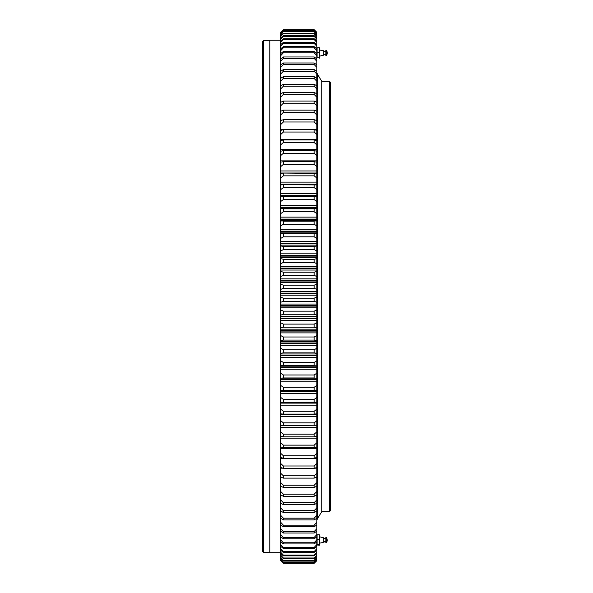 <?xml version="1.0" encoding="UTF-8"?>
<svg xmlns="http://www.w3.org/2000/svg" width="593" height="593" viewBox="0 0 593 593"><rect width="100%" height="100%" fill="white"/><g stroke="black" fill="none" stroke-linecap="round" stroke-linejoin="round"><path stroke-width="0.89" d="M317.774 518.178L321.851 511.514L329.545 511.514L329.545 81.441L321.851 81.441L321.851 511.514L321.851 81.441L317.774 74.77M329.545 81.441L330.457 82.345L330.457 510.61L329.545 511.514M280.652 94.42L280.652 32.348L283.372 29.65L314.157 29.65L283.372 29.65L314.157 29.65L316.87 32.348L316.87 94.42M280.652 102.53L280.652 97.215L283.372 94.457L314.157 94.457L283.372 94.457L283.372 92.426L314.157 92.426L316.87 93.82L316.87 102.53M280.652 151.638L280.652 105.888L283.372 103.189L314.157 103.189L283.372 103.189L283.372 101.047L314.157 101.047L316.87 102.307L316.87 151.638M280.652 162.171L280.652 155.618L283.372 153.261L314.157 153.261L283.372 153.261L283.372 150.637L314.157 150.637L316.87 151.23L316.87 162.171M280.652 173.423L280.652 166.67L283.372 164.394L314.157 164.394L283.372 164.394L283.372 161.689L314.157 161.689L316.87 162.141L316.87 173.423M314.157 173.067L314.157 175.839L283.372 175.839L283.372 173.067L316.87 173.378L316.87 185.505M280.652 197.017L280.652 189.656L283.372 187.581L314.157 187.581L283.372 187.573L283.372 184.734L316.87 184.905L316.87 197.017M280.652 201.546L283.372 199.567L283.372 196.661L282.854 196.661L316.87 196.691L316.87 390.276L280.652 390.276L280.652 196.691L314.157 196.661L314.157 199.567L283.372 199.567L314.157 199.567L316.87 201.546M316.87 390.09L316.87 402.187L283.372 402.291L283.372 399.415L314.157 399.415L314.157 402.284M316.87 401.72L316.87 425.233L283.372 425.618L283.372 422.876L314.157 422.876L314.157 425.611M316.87 424.996L316.87 436.307L314.157 436.833L283.372 436.833L283.372 434.165L314.157 434.165L314.157 436.833M316.87 436.092L316.87 447.055L314.157 447.715L283.372 447.715L283.372 445.135L314.157 445.135L314.157 447.715M316.87 446.455L316.87 486.223L314.157 487.424L283.372 487.424L283.372 485.23L314.157 485.23L314.157 487.424M316.87 486.193L316.87 494.947L314.157 496.274L283.372 496.274L283.372 494.191L314.157 494.191L314.157 496.274M316.87 494.532L316.87 560.637L314.157 563.35L316.87 560.622L314.157 563.343L283.372 563.35L280.652 560.622L280.652 494.532M280.652 560.637L283.372 563.343L314.157 563.343L283.372 563.35L280.652 560.637M283.372 496.274L280.652 494.947L280.652 486.193M283.372 487.424L280.652 486.223L280.652 446.455M283.372 447.715L280.652 447.055L280.652 436.092M283.372 436.833L280.652 436.307L280.652 424.996M283.372 425.611L280.652 425.233L280.652 401.72M283.372 402.284L280.652 402.187L280.652 390.09M280.652 189.656L280.652 184.905L283.372 184.734M280.652 185.505L280.652 173.378L283.372 173.067M280.652 166.67L280.652 162.141L283.372 161.689M280.652 155.618L280.652 151.23L283.372 150.637M280.652 105.888L280.652 102.307L283.372 101.047M280.652 97.215L280.652 93.82L283.372 92.434M316.87 32.474L314.157 29.732L283.372 29.724L280.652 32.474M280.652 33.23L283.372 30.206L314.157 30.206L283.372 30.436L314.157 30.436L316.87 33.23M283.372 30.206L280.652 32.845M316.87 32.845L314.157 30.206M280.652 34.609L283.372 31.392L314.157 31.392L314.157 31.777L283.372 31.777L314.157 31.777L316.87 34.609M283.372 31.399L280.652 33.971M316.87 33.971L314.157 31.399M280.652 36.603L283.372 33.215L314.157 33.215L314.157 33.742L283.372 33.742L314.157 33.742L316.87 36.603M283.372 33.215L280.652 35.721M316.87 35.721L314.157 33.215M280.652 39.22L283.372 36.336L283.372 35.654L314.157 35.654L314.157 36.336L283.372 36.336L314.157 36.336L316.87 39.22M283.372 35.654L280.652 38.085M316.87 38.085L314.157 35.654M280.652 42.444L283.372 39.546L283.372 38.715L314.157 38.715L314.157 39.538L283.372 39.538L314.157 39.546L316.87 42.444M283.372 38.715L280.652 41.065M316.87 41.065L314.157 38.715M280.652 46.276L283.372 43.363L283.372 42.385L314.157 42.385L314.157 43.356L283.372 43.356L314.157 43.363L316.87 46.276M283.372 42.385L280.652 44.645M316.87 44.645L314.157 42.385M280.652 50.694L283.372 47.781L283.372 46.662L314.157 46.662L314.157 47.774L283.372 47.774L314.157 47.781L316.87 50.694M283.372 46.662L280.652 48.826M316.87 48.826L314.157 46.662M280.652 55.698L283.372 52.784L283.372 51.524L314.157 51.524L314.157 52.784L283.372 52.784L314.157 52.784L316.87 55.698M283.372 51.532L280.652 53.6M316.87 53.6L314.157 51.532M280.652 61.279L283.372 58.373L283.372 56.972L314.157 56.972L314.157 58.366L283.372 58.366L314.157 58.373L316.87 61.279M283.372 56.98L280.652 58.944M316.87 58.944L314.157 56.98M280.652 67.409L283.372 64.518L283.372 62.991L314.157 62.991L314.157 64.518L283.372 64.518L314.157 64.518L316.87 67.409M283.372 62.991L280.652 64.852M316.87 64.852L314.157 62.991M280.652 74.088L283.372 71.219L283.372 69.559L314.157 69.559L314.157 71.219L283.372 71.219L314.157 71.219L316.87 74.088M283.372 69.559L280.652 71.308M316.87 71.308L314.157 69.559M280.652 81.293L283.372 78.454L283.372 76.667L314.157 76.667L314.157 78.454L283.372 78.454L314.157 78.454L316.87 81.293M283.372 76.667L280.652 78.306M316.87 78.306L314.157 76.667M280.652 89.002L283.372 86.207L283.372 84.295L314.157 84.295L314.157 86.207L283.372 86.207L314.157 86.207L316.87 89.002M283.372 84.295L280.652 85.815M316.87 85.815L314.157 84.295M316.87 97.215L314.157 94.457L314.157 92.426M316.87 105.888L314.157 103.189L314.157 101.047M280.652 115.02L283.372 112.373L283.372 110.128L314.157 110.128L314.157 112.373L283.372 112.373L314.157 112.373L316.87 115.02M283.372 110.128L280.652 111.262M316.87 111.262L314.157 110.128M280.652 124.582L283.372 122.002L283.372 119.645L314.157 119.645L314.157 122.002L283.372 122.002L314.157 122.002L316.87 124.582M283.372 119.653L280.652 120.653M316.87 120.653L314.157 119.653M280.652 134.552L283.372 132.039L283.372 129.593L314.157 129.593L314.157 132.039L283.372 132.039L314.157 132.039L316.87 134.552M283.372 129.593L280.652 130.46M316.87 130.46L314.157 129.593M280.652 144.907L283.372 142.468L283.372 139.926L314.157 139.926L314.157 142.468L283.372 142.468L314.157 142.468L316.87 144.907M283.372 139.926L280.652 140.66M316.87 140.66L314.157 139.926M316.87 155.618L314.157 153.261L314.157 150.637M316.87 166.67L314.157 164.394L314.157 161.689M280.652 178.026L283.372 175.839M314.157 175.839L316.87 178.026M316.87 189.656L314.157 187.581L314.157 184.734M280.652 213.665L283.372 211.79L283.372 208.832L314.157 208.832L314.157 211.79L283.372 211.79L314.157 211.79L316.87 213.665M316.87 208.721L280.652 208.721M280.652 225.977L283.372 224.213L283.372 221.211L314.157 221.211L314.157 224.213L283.372 224.213L314.157 224.213L316.87 225.977M316.87 220.952L280.652 220.952M280.652 238.453L283.372 236.807L283.372 233.761L314.157 233.761L314.157 236.807L283.372 236.807L314.157 236.807L316.87 238.453M316.87 233.368L314.157 233.768L280.652 233.368M280.652 251.069L283.372 249.542L283.372 246.466L314.157 246.466L314.157 249.542L283.372 249.542L314.157 249.542L316.87 251.069M316.87 245.932L314.157 246.466L283.372 246.466L280.652 245.932M280.652 263.789L283.372 262.388L283.372 259.289L314.157 259.289L314.157 262.388L283.372 262.388L314.157 262.388L316.87 263.789M316.87 258.615L314.157 259.289L283.372 259.289L280.652 258.615M280.652 276.59L283.372 275.315L283.372 272.202L314.157 272.202L314.157 275.315L283.372 275.315L314.157 275.315L316.87 276.59M316.87 271.386L314.157 272.202L283.372 272.202L280.652 271.386M280.652 289.443L283.372 288.294L283.372 285.166L314.157 285.166L314.157 288.294L283.372 288.294L314.157 288.294L316.87 289.443M316.87 284.217L314.157 285.166L283.372 285.166L280.652 284.217M280.652 302.304L283.372 301.288L283.372 298.168L314.157 298.168L314.157 301.288L283.372 301.288L314.157 301.288L316.87 302.304M316.87 297.078L314.157 298.168L283.372 298.168L280.652 297.078M280.652 315.157L283.372 314.275L283.372 311.155L314.157 311.155L314.157 314.275L283.372 314.275L314.157 314.275L316.87 315.157M316.87 309.939L314.157 311.155L283.372 311.155L280.652 309.939M280.652 327.966L283.372 327.217L283.372 324.112L314.157 324.112L314.157 327.217L283.372 327.217L314.157 327.217L316.87 327.966M316.87 322.77L314.157 324.112L283.372 324.112L280.652 322.77M280.652 340.693L283.372 340.085L283.372 337.002L314.157 337.002L314.157 340.085L283.372 340.085L314.157 340.085L316.87 340.693M316.87 335.534L314.157 337.002L283.372 337.002L280.652 335.534M280.652 353.324L283.372 352.857L283.372 349.796L314.157 349.796L314.157 352.857L283.372 352.857L314.157 352.857L316.87 353.324M316.87 348.21L314.157 349.796L283.372 349.796L280.652 348.21M280.652 365.814L283.372 365.488L283.372 362.464L314.157 362.464L314.157 365.488L283.372 365.488L316.87 365.814M316.87 360.759L314.157 362.464L283.372 362.464L280.652 360.759M280.652 378.141L283.372 377.956L283.372 374.976L314.157 374.976L314.157 377.956L283.372 377.956L316.87 378.141M316.87 373.16L314.157 374.976L283.372 374.976L280.652 373.16M280.652 390.276L283.372 390.231L283.372 387.303L314.157 387.303L314.157 390.231L283.372 390.231L316.87 390.276M316.87 385.376L314.157 387.303L283.372 387.303L280.652 385.376M316.87 397.384L314.157 399.415L283.372 399.415L280.652 397.384M316.87 409.148L314.157 411.275L283.372 411.275L314.157 411.283L314.157 414.092L283.372 414.092L283.372 411.275L280.652 409.148M280.652 413.847L283.372 414.092M314.157 414.092L316.87 413.847M316.87 420.645L314.157 422.868L283.372 422.868L280.652 420.645M316.87 431.852L314.157 434.165L283.372 434.165L280.652 431.852M316.87 442.734L314.157 445.135L283.372 445.135L280.652 442.734M316.87 453.267L314.157 455.75L283.372 455.75L314.157 455.75L314.157 458.241L283.372 458.241L283.372 455.75L280.652 453.267M280.652 457.448L283.372 458.241M314.157 458.241L316.87 457.448M316.87 463.437L314.157 465.987L283.372 465.987L314.157 465.987L314.157 468.388L283.372 468.388L283.372 465.987L280.652 463.437M280.652 467.454L283.372 468.388M314.157 468.388L316.87 467.454M316.87 473.207L314.157 475.816L283.372 475.816L314.157 475.823L314.157 478.121L283.372 478.121L283.372 475.816L280.652 473.207M280.652 477.054L283.372 478.121M314.157 478.121L316.87 477.054M316.87 482.554L314.157 485.23L283.372 485.23L280.652 482.554M316.87 491.464L314.157 494.191L283.372 494.191L280.652 491.464M316.87 499.906L314.157 502.679L283.372 502.679L314.157 502.686L314.157 504.65L283.372 504.65L283.372 502.679L280.652 499.906M280.652 503.198L283.372 504.65M314.157 504.65L316.87 503.198M316.87 507.867L314.157 510.684L283.372 510.684L314.157 510.684L314.157 512.537L283.372 512.537L283.372 510.684L280.652 507.867M280.652 510.958L283.372 512.537M314.157 512.537L316.87 510.958M316.87 515.332L314.157 518.178L283.372 518.178L314.157 518.186L314.157 519.905L283.372 519.905L283.372 518.178L280.652 515.332M280.652 518.215L283.372 519.905M314.157 519.905L316.87 518.215M316.87 522.27L314.157 525.153L283.372 525.153L314.157 525.153L314.157 526.747L283.372 526.747L283.372 525.153L280.652 522.27M280.652 524.938L283.372 526.747M314.157 526.747L316.87 524.938M316.87 528.682L314.157 531.58L283.372 531.58L314.157 531.58L314.157 533.04L283.372 533.04L283.372 531.58L280.652 528.682M280.652 531.128L283.372 533.04M314.157 533.04L316.87 531.128M316.87 534.538L314.157 537.451L283.372 537.451L314.157 537.451L314.157 538.778L283.372 538.778L283.372 537.451L280.652 534.538M280.652 536.754L283.372 538.77M314.157 538.778L316.87 536.754M316.87 539.83L314.157 542.743L283.372 542.743L314.157 542.751L314.157 543.937L283.372 543.937L283.372 542.743L280.652 539.83M280.652 541.817L283.372 543.929M314.157 543.937L316.87 541.817M316.87 544.544L314.157 547.458L283.372 547.458L314.157 547.465L314.157 548.503L283.372 548.503L283.372 547.458L280.652 544.544M280.652 546.286L283.372 548.503M314.157 548.503L316.87 546.286M316.87 548.666L314.157 551.579L283.372 551.579L314.157 551.579L314.157 552.483L283.372 552.483L283.372 551.579L280.652 548.666M280.652 550.171L283.372 552.476M314.157 552.483L316.87 550.171M316.87 552.194L314.157 555.092L283.372 555.092L314.157 555.092L314.157 555.849L283.372 555.849L283.372 555.092L280.652 552.194M280.652 553.454L283.372 555.849M314.157 555.849L316.87 553.454M316.87 555.115L314.157 557.991L283.372 557.991L314.157 557.991L314.157 558.599L283.372 558.599L283.372 557.991L280.652 555.115M280.652 556.13L283.372 558.599M314.157 558.599L316.87 556.13M316.87 557.427L314.157 560.274L283.372 560.274L314.157 560.274L314.157 560.726L283.372 560.726L280.652 557.427M280.652 558.183L283.372 560.726M314.157 560.726L316.87 558.183M316.87 559.117L314.157 561.927L283.372 561.927L314.157 562.231L283.372 562.231L280.652 559.117M280.652 559.622L283.372 562.231M314.157 562.231L316.87 559.622M316.87 560.177L314.157 562.95L283.372 562.95L314.157 563.105L283.372 563.105L280.652 560.177M280.652 560.437L283.372 563.105M314.157 563.105L316.87 560.437M263.455 552.261L262.543 551.357L262.543 41.599L263.455 40.695L263.455 552.261L269.793 552.261M280.652 40.242L269.793 40.242L269.793 552.713L280.652 552.713M283.372 196.661L314.157 196.661M283.372 175.847L314.157 175.847M317.077 545.219L317.077 544.722L319.382 544.722L319.382 545.219L316.87 544.974M317.077 544.722L317.077 539.511L319.382 539.511L319.382 545.219M317.077 539.511L317.077 534.797L319.382 534.797L319.382 544.722M319.59 543.181L323.311 542.402L323.311 537.621L319.59 536.843L319.382 539.511M319.59 537.154L319.583 535.012M325.891 542.706L325.891 537.31L326.832 537.747L326.832 542.276L325.891 542.714M317.077 57.654L317.077 47.729L319.382 47.729L319.59 57.906L316.87 57.906L319.382 57.654M319.59 47.981L319.59 50.086L323.311 50.553L323.311 55.334L319.59 56.113M319.59 50.086L319.382 58.158M317.077 52.443L319.382 52.443M325.891 50.249L325.891 55.646L326.832 55.208L326.832 50.679L325.891 50.242M280.652 477.402L281.534 477.402M315.995 477.402L316.87 477.402M280.652 468.188L282.772 468.188M314.757 468.188L316.87 468.188M280.652 458.559L316.87 458.559M280.652 448.545L316.87 448.545M280.652 438.175L316.87 438.175M280.652 425.396L281.727 425.396M315.795 425.396L316.87 425.396M280.652 427.464L316.87 427.464M280.652 413.988L282.068 413.988M315.461 413.988L316.87 413.988M280.652 414.388L316.87 414.388M280.652 416.449L316.87 416.449M280.652 402.691L316.87 402.691M280.652 403.107L316.87 403.107M280.652 405.145L316.87 405.145M280.652 391.15L316.87 391.15M280.652 391.573L316.87 391.573M280.652 393.582L316.87 393.582M280.652 379.379L316.87 379.379M280.652 379.816L316.87 379.816M280.652 381.796L316.87 381.796M280.652 366.185L316.87 366.185M280.652 367.415L316.87 367.415M280.652 367.86L316.87 367.86M280.652 369.802L316.87 369.802M280.652 353.977L316.87 353.977M280.652 355.289L316.87 355.289M280.652 355.733L316.87 355.733M280.652 357.631L316.87 357.631M280.652 341.62L316.87 341.62M280.652 343.013L316.87 343.013M280.652 343.466L316.87 343.466M280.652 345.319L316.87 345.319M280.652 329.167L316.87 329.167M280.652 330.627L316.87 330.627M280.652 331.079L316.87 331.079M280.652 332.888L316.87 332.888M280.652 316.632L316.87 316.632M280.652 318.167L316.87 318.167M280.652 318.619L316.87 318.619M280.652 320.376L316.87 320.376M280.652 304.046L316.87 304.046M280.652 305.654L316.87 305.654M280.652 306.107L316.87 306.107M280.652 307.804L316.87 307.804M280.652 291.445L316.87 291.445M280.652 293.112L316.87 293.112M280.652 293.572L316.87 293.572M280.652 295.203L316.87 295.203M280.652 278.858L316.87 278.858M280.652 280.585L316.87 280.585M280.652 281.038L316.87 281.038M280.652 282.609L316.87 282.609M280.652 266.309L316.87 266.309M280.652 268.095L316.87 268.095M280.652 268.547L316.87 268.547M280.652 270.045L316.87 270.045M280.652 253.834L316.87 253.834M280.652 255.672L316.87 255.672M280.652 256.124L316.87 256.124M280.652 257.547L316.87 257.547M280.652 241.462L316.87 241.462M280.652 243.345L316.87 243.345M280.652 243.79L316.87 243.79M280.652 245.139L316.87 245.139M280.652 229.217L316.87 229.217M280.652 231.144L316.87 231.144M280.652 231.581L316.87 231.581M280.652 232.856L316.87 232.856M280.652 217.134L316.87 217.134M280.652 219.099L316.87 219.099M280.652 219.529L316.87 219.529M280.652 220.722L316.87 220.722M280.652 205.237L316.87 205.237M280.652 207.231L316.87 207.231M280.652 207.661L316.87 207.661M280.652 193.563L316.87 193.563M280.652 195.579L316.87 195.579M280.652 196.001L316.87 196.001M280.652 182.125L316.87 182.125M280.652 184.171L316.87 184.171M280.652 184.579L316.87 184.579M280.652 170.962L316.87 170.962M280.652 173.023L316.87 173.023M280.652 160.095L316.87 160.095M280.652 149.547L316.87 149.547M280.652 139.355L316.87 139.355M280.652 129.533L316.87 129.533M280.652 120.105L282.105 120.105M315.424 120.105L316.87 120.105M280.652 111.099L281.03 111.099M316.499 111.099L316.87 111.099M269.793 40.695L263.455 40.695M316.87 378.252L280.652 378.252M316.87 208.692L280.652 208.692M316.87 519.661L317.774 518.756L317.774 74.199L316.87 73.287M326.832 541.943L327.299 540.497L326.832 539.059M326.832 538.081L327.299 540.497M325.891 538.281L323.311 538.6M323.311 541.424L324.579 541.958L325.891 541.735M326.832 540.964L327.254 540.008M325.891 541.372L323.311 541.372M326.832 51.013L327.299 52.458M326.832 54.875L327.299 53.429L326.832 51.991M323.311 54.356L325.891 54.675M326.832 53.896L327.254 52.94M325.891 51.213L323.311 51.532"/></g></svg>
